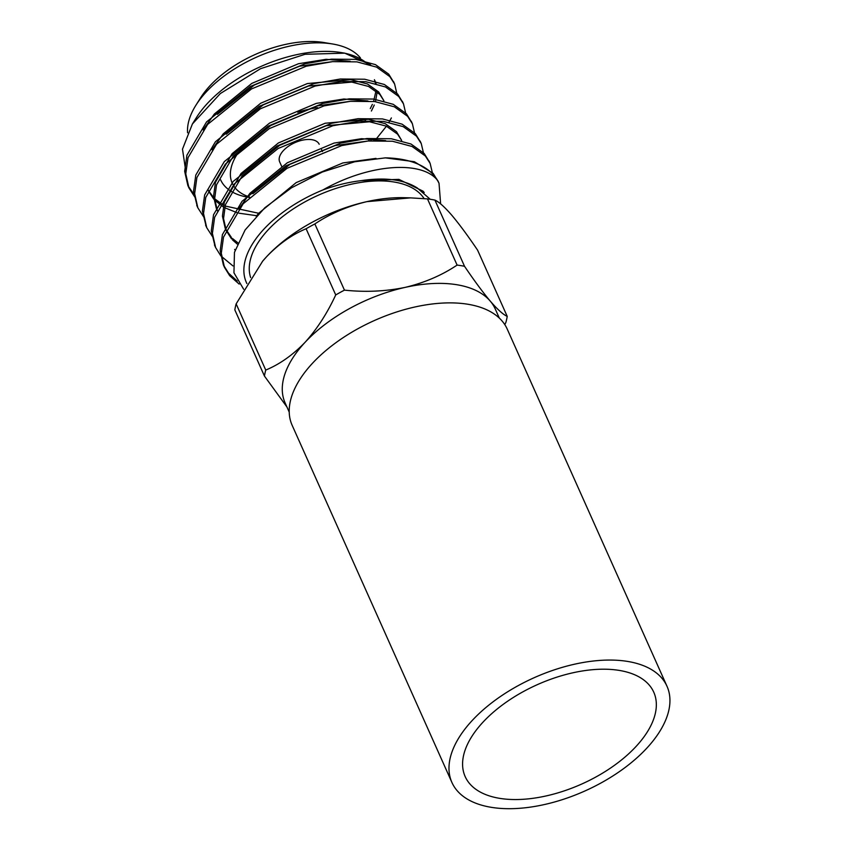 <?xml version="1.0" encoding="UTF-8"?>
<svg xmlns="http://www.w3.org/2000/svg" width="851" height="851" viewBox="0 0 851 851"><rect width="100%" height="100%" fill="white"/><g stroke="black" fill="none" stroke-linecap="round" stroke-linejoin="round"><path stroke-width="1.28" d="M472.358 720.34A117.8 62.059 155.9 0 0 451.924 782.484A117.8 62.059 155.9 0 0 584.807 791.026A117.8 62.059 155.9 0 0 667.003 686.278A117.8 62.059 155.9 0 0 583.095 662.503A117.8 62.059 155.9 0 0 472.358 720.34M483.081 722.073A103.301 54.421 155.9 0 0 465.157 776.559A103.301 54.421 155.9 0 0 581.68 784.058A103.301 54.421 155.9 0 0 653.759 692.193A103.301 54.421 155.9 0 0 580.18 671.343A103.301 54.421 155.9 0 0 483.081 722.073M667.003 686.278L507.228 329.092A117.8 62.059 155.9 0 0 423.319 305.318A117.8 62.059 155.9 0 0 312.583 363.164A117.8 62.059 155.9 0 0 292.148 425.298L451.924 782.484M279.692 161.935A21.637 11.403 -24.1 0 1 294.797 142.702A21.637 11.403 -24.1 0 1 319.199 144.266A21.637 11.403 -24.1 0 0 294.797 142.702A21.637 11.403 -24.1 0 0 279.692 161.935L281.649 166.307L279.692 161.935M289.223 412.097L285.138 402.97A115.087 60.634 -24.1 0 1 305.105 342.272A115.087 60.634 -24.1 0 1 405.15 287.383A115.087 60.634 -24.1 0 1 490.24 301.094A115.087 60.634 -24.1 0 1 495.25 308.987L499.335 318.104M265.746 370.068A130.086 68.527 155.9 0 0 264.448 376.068L234.833 309.87A130.086 68.527 -24.1 0 1 236.142 303.881L265.746 370.068C279.724 364.271 292.84 354.995 305.105 342.272C317.029 329.05 327.241 313.274 335.72 294.935L306.105 228.749C292.053 234.61 278.937 243.875 266.757 256.545A115.087 60.634 -24.1 0 1 366.802 201.655A115.087 60.634 -24.1 0 1 404.385 197.698L410.608 197.868L366.802 201.655C347.41 206.293 330.092 213.718 314.849 223.951L344.453 290.138C365.292 292.34 385.524 291.425 405.15 287.383C424.532 282.745 441.85 275.32 457.104 265.087L427.489 198.9L410.608 197.879M286.947 407.001L264.448 376.068M344.453 290.138A130.086 68.527 155.9 0 0 335.72 294.935M464.529 266.289C474.156 280.532 482.73 292.138 490.24 301.094C497.505 309.477 503.164 314.572 507.217 316.37L477.602 250.173C467.986 235.929 459.412 224.324 451.902 215.367C444.637 206.984 438.978 201.889 434.925 200.091L464.529 266.289A130.086 68.527 155.9 0 0 457.104 265.087M507.217 316.37A130.086 68.527 155.9 0 1 505.909 322.359L504.803 324.646M249.524 196.985A73.654 38.806 -24.1 0 1 234.099 186.518M232.78 184.359A73.654 38.806 -24.1 0 1 245.067 144.234M297.754 112.258A73.654 38.806 -24.1 0 1 317.604 107.63M364.217 118.895A73.654 38.806 -24.1 0 1 365.483 120.757M368.504 140.979A82.866 43.656 155.9 0 0 369.749 138.585M220.611 179.795A82.866 43.656 155.9 0 0 229.344 190.124M231.164 191.326A82.866 43.656 155.9 0 0 247.939 197.209L249.109 197.411M195.911 105.237L200.538 97.886A86.313 45.475 -24.1 0 1 210.059 85.674A86.313 45.475 -24.1 0 1 324.21 42.571L332.773 44.018A95.525 50.326 155.9 0 0 206.453 91.717A95.525 50.326 155.9 0 0 195.911 105.237A95.525 50.326 155.9 0 0 187.571 132.756M360.399 57.879A95.525 50.326 155.9 0 0 332.773 44.018M192.4 123.98L196.464 117.523A101.28 53.358 -24.1 0 1 341.559 52.624L344.772 53.166L305.041 54.294L260.555 68.686L220.324 93.546L192.4 123.98L182.486 149.17L185.763 171.083M343.187 52.911A101.28 53.358 -24.1 0 1 367.6 63.921M370.61 64.814L344.772 53.166M438.435 182.05L433.106 173.359L414.341 161.701L385.354 157.861A115.087 60.634 -24.1 0 1 437.457 180.274C422.075 160.477 369.611 163.445 322.891 189.964A101.28 53.358 155.9 0 0 246.896 283.585M376.195 139L386.46 126.203M388.992 122.246L391.386 117.938M397.151 94.812L394.619 84.015L389.832 76.622L376.589 67.123L356.92 61.868L332.571 61.644L306.211 66.218L251.502 88.94L207.644 124.406L188.018 157.701L185.773 173.827L188.975 187.986L194.922 197.187M406.033 114.662L403.502 103.875L398.704 96.461L385.46 86.962L365.792 81.707L341.442 81.483L315.093 86.057L260.385 108.79L216.526 144.255L196.889 177.551L194.645 193.688L197.857 207.846L203.793 217.037M414.905 134.501L412.384 123.735L407.586 116.31L394.343 106.8L374.674 101.556L350.314 101.322L323.965 105.896L269.256 128.629L225.398 164.094L205.761 197.411L203.527 213.548L206.74 227.706L212.676 236.876M423.787 154.339L421.266 143.585L416.458 136.149L403.214 126.65L383.546 121.395L359.196 121.172L332.847 125.746L278.139 148.478L234.28 183.944L214.643 217.26L212.399 233.397L215.622 247.556L220.803 255.853L232.951 265.916M432.648 173.966L430.138 163.435L425.34 155.988L412.097 146.489L392.428 141.234L368.068 141.011L341.719 145.585L287.01 168.317L243.152 203.783L223.515 237.099L221.281 253.236L224.494 267.395L229.685 275.692L239.163 284.096M440.637 203.932L439.02 183.273L437.457 180.274M394.056 82.834L388.726 74.143L375.472 64.633L355.803 59.389L331.454 59.155L305.105 63.729L250.396 86.462L206.538 121.927L186.912 155.212L184.667 171.349L187.858 185.507L194.773 195.762M402.927 102.673L397.598 93.982L384.354 84.483L364.685 79.228L340.336 79.005L313.976 83.579L259.268 106.311L215.409 141.777L195.794 175.051L193.539 191.177L197.315 206.559M411.81 122.523L406.47 113.821L393.226 104.322L373.557 99.067L349.208 98.844L322.859 103.418L268.15 126.15L224.292 161.616L204.666 194.89L202.41 211.016L206.187 226.398M420.681 142.362L415.352 133.671L402.108 124.172L382.439 118.917L358.09 118.693L331.73 123.267L277.022 146L233.163 181.465L213.537 214.739L211.293 230.866L215.058 246.247M429.553 162.201L424.224 153.51L410.98 144.01L391.311 138.756L366.962 138.532L340.613 143.106L285.904 165.839L242.046 201.304L222.419 234.589L220.164 250.715L223.366 264.874L228.579 273.214L237.227 281.064M424.224 192.56L423.107 191.198L398.917 179.38L361.154 180.657C348.687 182.103 335.932 185.21 322.891 189.964M370.291 108.545L372.376 104.375M373.6 101.429L375.993 90.876M375.546 83.526L374.44 79.696M350.197 61.272L326.082 59.315L298.51 63.719L251.8 83.398L214.378 113.991L203.102 129.884M370.483 140.819L372.227 138.692M226.26 134.192L263.289 104.843L308.498 86.036L351.771 82.079L368.547 86.451L379.833 94.461L383.907 100.758L378.716 91.982L367.441 83.962L350.665 79.6L307.381 83.558L260.683 103.248L223.26 133.83L211.984 149.733M208.038 189.847L213.644 197.74M214.665 198.762L223.526 205.197M225.047 206.006L259.012 213.346M367.951 100.961L343.836 99.003L316.264 103.397L269.554 123.087L232.132 153.669L215.431 182.348L213.558 196.251L216.335 208.463M231.536 238.854L226.323 230.791L223.536 218.579L225.419 204.666L242.12 175.997L279.543 145.415L326.252 125.725L369.525 121.767L386.301 126.129L397.577 134.15L401.661 140.447L396.47 131.671L385.195 123.65L368.419 119.278L325.135 123.246L278.437 142.936L241.014 173.519L224.313 202.187L222.43 216.09L225.207 228.313L231.398 237.429M232.419 238.45L237.855 242.812M385.705 140.638L361.59 138.692L334.017 143.085L287.308 162.775L249.886 193.358L238.61 209.261M234.663 249.386L235.078 250.183M376.004 158.392L342.889 162.935L296.18 182.614L258.768 213.207L256.225 216.228M371.398 111.024L374.27 105.013M375.482 101.652L377.174 91.834M376.068 83.653L375.036 80.919M332.401 61.655L299.616 66.197L254.406 84.994L217.377 114.353M373.77 140.628L375.078 138.894M208.569 191.103L213.782 199.166M214.75 200.219L223.175 206.846M224.632 207.676L236.865 212.622M238.95 213.186L256.715 215.718M350.155 101.343L317.37 105.886L270.661 125.565L233.248 156.159L216.537 184.827L214.665 198.73L217.441 210.952M232.504 239.908L237.291 244.109M367.909 141.032L335.124 145.564L289.914 164.371L252.885 193.72M430.202 199.272L417.203 187.901C403.778 179.508 385.099 177.093 361.154 180.657M243.652 289.255L233.951 272.809L234.461 252.364L245.109 229.972L264.799 207.804L291.393 187.858L322.338 172.019L354.665 161.775L385.354 157.861M250.63 277.543A95.525 50.326 -24.1 0 1 317.232 195.709A95.525 50.326 -24.1 0 1 424.106 198.602M262.31 261.587A115.087 60.634 -24.1 0 1 262.746 261.055A115.087 60.634 -24.1 0 1 266.757 256.545L262.64 261.193L236.142 303.881M306.105 228.749A130.086 68.527 -24.1 0 1 314.849 223.951M427.489 198.9A130.086 68.527 -24.1 0 1 434.925 200.091M322.444 151.542L321.614 149.68L322.444 151.542M283.5 170.434L282.755 168.785L283.5 170.434M439.02 183.273L437.903 180.795M430.138 163.435L429.032 160.945M421.266 143.585L420.149 141.106M412.384 123.746L411.278 121.257M403.512 103.896L402.406 101.418M394.63 84.058L393.524 81.579M224.473 267.331L223.356 264.852M215.59 247.492L214.484 245.014M206.719 227.642L205.612 225.175M197.836 207.804L196.73 205.325M188.965 187.965L187.858 185.486M226.323 230.791L225.207 228.313"/></g></svg>
